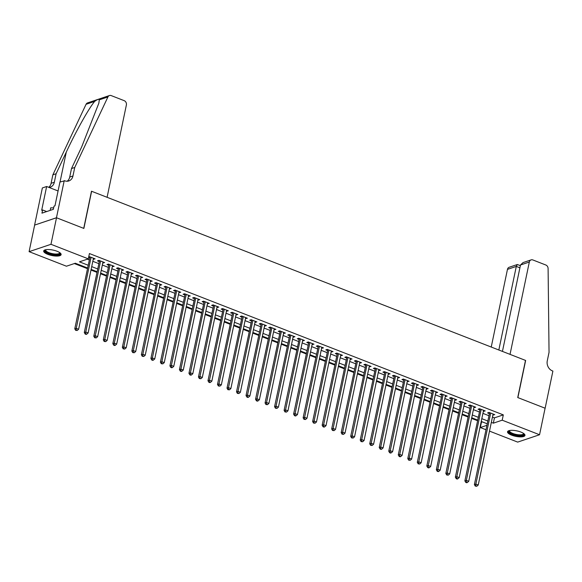 <?xml version="1.0" encoding="UTF-8"?>
<svg xmlns="http://www.w3.org/2000/svg" width="582" height="582" viewBox="0 0 582 582"><rect width="100%" height="100%" fill="white"/><g stroke="black" fill="none" stroke-linecap="round" stroke-linejoin="round"><path stroke-width="0.87" d="M57.014 251.249A8.905 2.786 11.8 0 1 61.117 254.618A8.905 2.786 11.8 0 1 47.789 254.349A8.905 2.786 11.8 0 1 43.686 250.98A8.905 2.786 11.8 0 1 57.014 251.249M520.854 432.055A8.905 2.786 11.8 0 1 524.964 435.423A8.905 2.786 11.8 0 1 511.636 435.154A8.905 2.786 11.8 0 1 507.526 431.779A8.905 2.786 11.8 0 1 520.854 432.055M64.224 180.595L56.461 217.741L83.721 228.37L91.483 191.216L107.088 197.305L126.381 104.956A3.427 2.866 71.4 0 0 124.192 100.657L111.206 95.594A3.427 2.866 71.4 0 0 109.445 95.535A3.427 2.866 71.4 0 0 107.925 96.939L74.736 167.47L72.961 175.96A7.995 6.693 -108.6 0 1 68.851 180.944A7.995 6.693 -108.6 0 1 64.748 180.798L59.939 182.035L54.97 205.81L54.024 206.13L53.362 209.316L41.955 213.15L42.617 209.964L41.678 210.284L46.64 186.509L42.355 187.95L34.593 225.103L56.512 217.763L83.866 228.428L91.629 191.274L525.495 360.396L517.74 397.55L545.094 408.208L539.55 434.747L517.682 442.102L489.506 431.117M485.854 429.698L480.332 427.544L486.756 425.384M481.096 422.103L481.445 422.241L480.332 427.544M74.351 263.551L87.344 268.622M90.996 270.041L96.859 272.332M100.511 273.751L106.375 276.035M110.027 277.461L115.891 279.746M119.536 281.171L125.406 283.456M129.051 284.874L134.922 287.166M138.567 288.585L144.438 290.876M148.083 292.295L153.946 294.579M157.598 296.005L163.462 298.29M167.114 299.715L172.978 302M176.63 303.418L182.493 305.71M186.145 307.129L192.009 309.42M195.654 310.839L201.525 313.123M205.17 314.549L211.04 316.834M214.685 318.259L220.549 320.544M224.201 321.962L230.065 324.254M233.717 325.673L239.58 327.964M243.232 329.383L249.096 331.667M252.748 333.093L258.612 335.377M262.256 336.803L268.127 339.088M271.772 340.514L277.643 342.798M281.288 344.217L287.152 346.508M290.804 347.927L296.667 350.211M300.319 351.637L306.183 353.921M309.835 355.347L315.699 357.632M319.351 359.058L325.214 361.342M328.866 362.761L334.73 365.052M338.375 366.471L344.246 368.755M347.891 370.181L353.761 372.465M357.406 373.891L363.27 376.176M366.922 377.602L372.786 379.886M376.438 381.305L382.301 383.596M385.953 385.015L391.817 387.299M395.469 388.725L401.333 391.009M404.977 392.435L410.848 394.72M414.493 396.146L420.364 398.43M424.009 399.849L429.872 402.14M433.525 403.559L439.388 405.843M443.04 407.269L448.904 409.553M452.556 410.979L458.42 413.264M462.072 414.69L467.935 416.974M471.58 418.393L477.451 420.684M87.482 267.975L75.311 263.231L66.443 266.214L29.1 251.657L50.969 244.302L88.311 258.859L79.45 261.842L88.064 265.196M34.644 225.118L29.1 251.657M93.251 259.23L95.128 258.881L89.417 256.662L88.719 256.895M102.767 262.933L104.644 262.591L98.933 260.365L97.456 260.867L99.122 261.514M112.282 266.643L114.159 266.301L108.448 264.075L106.972 264.577L108.638 265.225M121.798 270.354L123.668 270.012L117.964 267.785L116.487 268.28L118.146 268.935M131.314 274.064L133.183 273.722L127.48 271.496L125.996 271.99L127.662 272.638M140.829 277.774L142.699 277.432L136.988 275.206L135.511 275.701L137.177 276.348M150.345 281.477L152.215 281.135L146.504 278.909L145.027 279.411L146.693 280.058M159.861 285.187L161.731 284.845L156.02 282.619L154.543 283.121L156.209 283.769M169.369 288.898L171.246 288.556L165.535 286.329L164.059 286.824L165.725 287.479M178.885 292.608L180.762 292.266L175.051 290.04L173.574 290.534L175.24 291.182M188.401 296.318L190.27 295.976L184.567 293.75L183.09 294.245L184.756 294.892M197.916 300.021L199.786 299.679L194.082 297.453L192.606 297.955L194.264 298.602M207.432 303.731L209.302 303.389L203.591 301.163L202.114 301.665L203.78 302.313M216.948 307.442L218.817 307.1L213.107 304.873L211.63 305.368L213.296 306.023M226.463 311.152L228.333 310.81L222.622 308.584L221.145 309.078L222.811 309.726M235.972 314.862L237.849 314.52L232.138 312.294L230.661 312.789L232.327 313.436M245.488 318.565L247.365 318.223L241.654 315.997L240.177 316.499L241.843 317.146M255.003 322.275L256.88 321.933L251.169 319.707L249.693 320.209L251.359 320.857M264.519 325.985L266.389 325.644L260.685 323.417L259.208 323.912L260.867 324.567M274.035 329.696L275.904 329.354L270.201 327.128L268.717 327.622L270.383 328.27M283.55 333.406L285.42 333.064L279.709 330.838L278.232 331.333L279.898 331.98M293.066 337.109L294.936 336.767L289.225 334.541L287.748 335.043L289.414 335.69M302.575 340.819L304.451 340.477L298.741 338.251L297.264 338.753L298.93 339.401M312.09 344.529L313.967 344.188L308.256 341.961L306.779 342.456L308.445 343.111M321.606 348.24L323.483 347.898L317.772 345.672L316.295 346.166L317.961 346.814M331.122 351.95L332.991 351.608L327.288 349.382L325.811 349.877L327.477 350.524M340.637 355.66L342.507 355.311L336.803 353.085L335.319 353.587L336.985 354.234M350.153 359.363L352.023 359.021L346.312 356.795L344.835 357.297L346.501 357.945M359.669 363.073L361.538 362.732L355.828 360.505L354.351 361L356.017 361.655M369.184 366.784L371.054 366.442L365.343 364.216L363.866 364.71L365.532 365.358M378.693 370.494L380.57 370.152L374.859 367.926L373.382 368.421L375.048 369.068M388.209 374.204L390.086 373.855L384.375 371.629L382.898 372.131L384.564 372.778M397.724 377.907L399.594 377.565L393.89 375.339L392.413 375.841L394.079 376.489M407.24 381.617L409.11 381.275L403.406 379.049L401.929 379.544L403.588 380.199M416.756 385.328L418.625 384.986L412.922 382.76L411.438 383.254L413.104 383.902M426.271 389.038L428.141 388.696L422.43 386.47L420.953 386.965L422.619 387.612M435.787 392.748L437.657 392.399L431.946 390.173L430.469 390.675L432.135 391.322M445.295 396.451L447.172 396.109L441.462 393.883L439.985 394.385L441.651 395.033M454.811 400.161L456.688 399.819L450.977 397.593L449.5 398.088L451.166 398.743M464.327 403.872L466.204 403.53L460.493 401.304L459.016 401.798L460.682 402.446M473.843 407.582L475.712 407.24L470.009 405.014L468.532 405.509L470.191 406.156M483.358 411.292L485.228 410.943L479.524 408.717L478.04 409.219L479.706 409.866M481.445 422.241L482.405 421.914M492.437 417.083L494.445 417.861L503.314 414.879L89.424 253.548L88.311 258.859M87.351 259.179L89.17 259.892M92.822 261.311L98.685 263.595M102.33 265.021L108.201 267.305M111.846 268.731L117.717 271.016M121.362 272.434L127.232 274.726M130.877 276.144L136.741 278.436M140.393 279.855L146.257 282.139M149.909 283.565L155.772 285.849M159.424 287.275L165.288 289.56M168.94 290.978L174.804 293.27M178.448 294.688L184.319 296.98M187.964 298.399L193.835 300.683M197.48 302.109L203.344 304.393M206.996 305.819L212.859 308.104M216.511 309.522L222.375 311.814M226.027 313.232L231.891 315.524M235.543 316.943L241.406 319.227M245.051 320.653L250.922 322.937M254.567 324.363L260.438 326.648M264.083 328.073L269.946 330.358M273.598 331.776L279.462 334.068M283.114 335.487L288.978 337.771M292.63 339.197L298.493 341.481M302.145 342.907L308.009 345.191M311.661 346.617L317.525 348.902M321.169 350.32L327.04 352.612M330.685 354.031L336.556 356.315M340.201 357.741L346.064 360.025M349.717 361.451L355.58 363.735M359.232 365.161L365.096 367.446M368.748 368.864L374.612 371.156M378.264 372.575L384.127 374.859M387.772 376.285L393.643 378.569M397.288 379.995L403.159 382.279M406.803 383.705L412.667 385.99M416.319 387.408L422.183 389.7M425.835 391.119L431.699 393.403M435.351 394.829L441.214 397.113M444.866 398.539L450.73 400.823M454.375 402.249L460.246 404.534M463.89 405.952L469.761 408.244M473.406 409.663L479.277 411.947M482.922 413.373L488.785 415.657M492.874 414.995L494.744 414.653L489.033 412.427L487.556 412.929L489.222 413.576M88.609 257.419L89.606 257.804M56.512 217.763L50.969 244.302M503.314 414.879L502.201 420.189L539.55 434.747M491.332 422.387L493.34 423.172L502.201 420.189M91.709 266.621L97.58 268.906M101.224 270.324L107.088 272.616M110.74 274.035L116.604 276.319M120.256 277.745L126.119 280.029M129.771 281.455L135.635 283.74M139.287 285.165L145.151 287.45M148.796 288.868L154.667 291.16M158.311 292.579L164.182 294.863M167.827 296.289L173.691 298.573M177.343 299.999L183.206 302.284M186.858 303.709L192.722 305.994M196.374 307.412L202.238 309.704M205.89 311.123L211.753 313.414M215.398 314.833L221.269 317.117M224.914 318.543L230.785 320.828M234.43 322.253L240.293 324.538M243.945 325.956L249.809 328.248M253.461 329.667L259.325 331.958M262.977 333.377L268.84 335.661M272.492 337.087L278.356 339.371M282.008 340.797L287.872 343.082M291.517 344.5L297.387 346.792M301.032 348.211L306.903 350.502M310.548 351.921L316.412 354.205M320.064 355.631L325.927 357.915M329.579 359.341L335.443 361.626M339.095 363.044L344.959 365.336M348.611 366.755L354.474 369.046M358.119 370.465L363.99 372.749M367.635 374.175L373.506 376.459M377.151 377.885L383.014 380.17M386.666 381.588L392.53 383.88M396.182 385.299L402.046 387.59M405.698 389.009L411.561 391.293M415.213 392.719L421.077 395.003M424.722 396.429L430.593 398.714M434.237 400.132L440.108 402.424M443.753 403.843L449.624 406.134M453.269 407.553L459.133 409.837M462.785 411.263L468.648 413.547M472.3 414.973L478.164 417.258M481.816 418.676L487.68 420.968M487.098 423.747L481.234 421.455M477.582 420.037L471.718 417.752M468.066 416.326L462.203 414.042M458.558 412.616L452.687 410.332M449.042 408.906L443.171 406.622M439.526 405.203L433.663 402.911M430.011 401.493L424.147 399.208M420.495 397.782L414.631 395.498M410.979 394.072L405.116 391.788M401.464 390.362L395.6 388.078M391.955 386.659L386.084 384.367M382.439 382.949L376.569 380.664M372.924 379.238L367.06 376.954M363.408 375.528L357.544 373.244M353.892 371.818L348.029 369.534M344.377 368.115L338.513 365.823M334.861 364.405L328.997 362.12M325.345 360.695L319.482 358.41M315.837 356.984L309.966 354.7M306.321 353.274L300.45 350.99M296.805 349.571L290.942 347.279M287.29 345.861L281.426 343.576M277.774 342.151L271.91 339.866M268.258 338.44L262.395 336.156M258.743 334.73L252.879 332.446M249.234 331.027L243.363 328.735M239.719 327.317L233.848 325.025M230.203 323.607L224.339 321.322M220.687 319.896L214.823 317.612M211.171 316.186L205.308 313.902M201.656 312.483L195.792 310.191M192.14 308.773L186.276 306.481M182.632 305.063L176.761 302.778M173.116 301.352L167.245 299.068M163.6 297.642L157.729 295.358M154.085 293.939L148.221 291.647M144.569 290.229L138.705 287.937M135.053 286.519L129.189 284.234M125.537 282.808L119.674 280.524M116.022 279.098L110.158 276.814M106.513 275.395L100.642 273.103M96.998 271.685L91.127 269.393M494.445 417.861L493.34 423.172M493.478 414.158L493.267 415.148M483.962 410.448L483.751 411.445M474.446 406.738L474.235 407.735M464.931 403.035L464.72 404.024M455.415 399.325L455.211 400.314M445.899 395.614L445.696 396.604M436.384 391.904L436.18 392.901M426.868 388.194L426.664 389.191M417.359 384.491L417.149 385.48M407.844 380.781L407.633 381.77M398.328 377.071L398.117 378.06M388.812 373.36L388.609 374.357M379.297 369.65L379.093 370.647M369.781 365.947L369.577 366.936M360.265 362.237L360.062 363.226M350.757 358.527L350.546 359.516M341.241 354.816L341.03 355.813M331.725 351.106L331.514 352.103M322.21 347.403L321.999 348.392M312.694 343.693L312.49 344.682M303.178 339.983L302.975 340.972M293.663 336.272L293.459 337.269M284.154 332.562L283.943 333.559M274.639 328.859L274.428 329.849M265.123 325.149L264.912 326.138M255.607 321.439L255.396 322.428M246.091 317.728L245.888 318.725M236.576 314.018L236.372 315.015M227.06 310.315L226.856 311.305M217.544 306.605L217.341 307.594M208.036 302.895L207.825 303.884M198.52 299.184L198.309 300.181M189.005 295.474L188.794 296.471M179.489 291.771L179.285 292.761M169.973 288.061L169.769 289.05M160.457 284.351L160.254 285.34M150.942 280.64L150.738 281.637M141.433 276.93L141.222 277.927M131.918 273.227L131.707 274.217M122.402 269.517L122.191 270.506M112.886 265.807L112.675 266.796M103.37 262.096L103.167 263.093M93.855 258.386L93.651 259.383M489.615 412.653L474.388 484.588L475.865 484.086L490.699 413.075M475.85 485.897L475.254 486.094L476.796 486.268L475.85 485.897L475.865 484.086L478.244 485.017L493.078 414.006M474.388 484.588L475.254 486.094M476.796 486.268L478.244 485.017M523.793 433.583A7.704 2.415 11.8 0 1 516.176 435.169A7.704 2.415 11.8 0 1 509.337 430.564M509.665 430.498A7.137 2.233 -168.2 0 0 509.548 430.767A7.137 2.233 -168.2 0 0 516.307 434.456A7.137 2.233 -168.2 0 0 523.516 433.685A7.137 2.233 -168.2 0 0 523.524 433.394M507.766 431.327A8.846 2.772 -168.2 0 0 516.139 435.525A8.846 2.772 -168.2 0 0 524.928 434.914M59.946 252.784A7.704 2.415 11.8 0 1 52.336 254.363A7.704 2.415 11.8 0 1 45.498 249.765M45.818 249.693A7.137 2.233 -168.2 0 0 45.709 249.962A7.137 2.233 -168.2 0 0 52.467 253.657A7.137 2.233 -168.2 0 0 59.677 252.879A7.137 2.233 -168.2 0 0 59.677 252.588M43.919 250.522A8.846 2.772 -168.2 0 0 52.3 254.72A8.846 2.772 -168.2 0 0 61.088 254.108M53.668 207.861L50.692 207.825L50.154 210.393M520.49 264.999L523.014 262.606L531.09 259.892A3.427 2.866 71.4 0 1 532.85 259.95L545.836 265.014A3.427 2.866 71.4 0 1 548.099 268.52L549.044 352.357L547.269 360.847A7.995 6.693 71.4 0 0 552.376 370.872L552.9 371.076L545.138 408.229L517.878 397.601L525.641 360.454L510.036 354.373L529.329 262.024L520.49 264.999L502.441 351.412M498.832 350L516.299 266.411L507.46 269.379A3.427 2.866 -108.6 0 1 509.221 267.247L517.303 264.526L516.299 266.411L519.901 267.815M491.237 347.039L507.46 269.379M531.09 259.892A3.427 2.866 71.4 0 0 529.329 262.024M520.366 265.603L517.303 264.526M74.736 167.47L71.499 168.562L81.676 146.933L98.867 103.123L99.282 99.849C98.845 98.896 97.325 99.413 94.706 101.384C89.272 107.539 75.849 131.496 66.283 152.113L56.105 173.742L54.33 182.231A7.995 6.693 -108.6 0 1 50.219 187.215A7.995 6.693 -108.6 0 1 49.092 187.462M56.105 173.742L52.867 174.826L51.092 183.323A7.995 6.693 -108.6 0 1 48.742 187.331M67.148 181.235A7.995 6.693 -108.6 0 0 69.724 177.052L71.499 168.562M94.706 101.384L86.056 104.294L52.867 174.826M56.461 217.741L34.593 225.103M58.076 190.969L46.64 186.509M86.056 104.294A3.427 2.866 -108.6 0 1 87.576 102.89L109.445 95.535M46.698 211.557L42.617 209.964M480.099 408.942L464.873 480.877L466.349 480.383L481.183 409.372M466.335 482.187L465.746 482.383L466.691 482.754L467.288 482.558L466.335 482.187L466.349 480.383L468.728 481.307L483.562 410.295M464.873 480.877L465.746 482.383M467.288 482.558L468.728 481.307M470.583 405.239L455.357 477.167L456.834 476.673L471.675 405.661M456.819 478.477L456.23 478.68L457.183 479.051L457.772 478.848L456.819 478.477L456.834 476.673L459.213 477.596L474.054 406.585M455.357 477.167L456.23 478.68M457.772 478.848L459.213 477.596M461.068 401.529L445.841 473.457L447.325 472.962L462.159 401.951M447.303 474.767L446.714 474.97L448.256 475.138L447.303 474.767L447.325 472.962L449.704 473.886L464.538 402.882M445.841 473.457L446.714 474.97M448.256 475.138L449.704 473.886M451.552 397.819L436.333 469.754L437.81 469.252L452.643 398.241M437.788 471.064L437.198 471.26L438.151 471.631L438.741 471.435L437.788 471.064L437.81 469.252L440.188 470.183L455.022 399.172M436.333 469.754L437.198 471.26M438.741 471.435L440.188 470.183M442.044 394.109L426.817 466.044L428.294 465.542L443.128 394.531M428.272 467.353L427.683 467.55L428.636 467.921L429.225 467.724L428.272 467.353L428.294 465.542L430.673 466.473L445.506 395.462M426.817 466.044L427.683 467.55M429.225 467.724L430.673 466.473M432.528 390.398L417.301 462.334L418.778 461.839L433.612 390.828M418.756 463.643L418.167 463.839L419.709 464.014L418.756 463.643L418.778 461.839L421.157 462.763L435.991 391.751M417.301 462.334L418.167 463.839M419.709 464.014L421.157 462.763M423.012 386.695L407.786 458.623L409.262 458.129L424.096 387.117M409.248 459.933L408.651 460.136L410.194 460.304L409.248 459.933L409.262 458.129L411.641 459.053L426.475 388.041M407.786 458.623L408.651 460.136M410.194 460.304L411.641 459.053M413.496 382.985L398.27 454.913L399.747 454.418L414.58 383.407M399.732 456.223L399.143 456.426L400.089 456.797L400.685 456.594L399.732 456.223L399.747 454.418L402.126 455.342L416.959 384.338M398.27 454.913L399.143 456.426M400.685 456.594L402.126 455.342M403.981 379.275L388.754 451.21L390.231 450.708L405.072 379.697M390.216 452.52L389.627 452.716L390.573 453.087L391.169 452.891L390.216 452.52L390.231 450.708L392.61 451.639L407.444 380.628M388.754 451.21L389.627 452.716M391.169 452.891L392.61 451.639M394.465 375.565L379.238 447.5L380.715 446.998L395.556 375.987M380.701 448.809L380.111 449.006L381.065 449.377L381.654 449.18L380.701 448.809L380.715 446.998L383.094 447.929L397.935 376.918M379.238 447.5L380.111 449.006M381.654 449.18L383.094 447.929M384.949 371.854L369.73 443.79L371.207 443.295L386.041 372.284M371.185 445.099L370.596 445.295L372.138 445.47L371.185 445.099L371.207 443.295L373.586 444.219L388.42 373.208M369.73 443.79L370.596 445.295M372.138 445.47L373.586 444.219M375.441 368.151L360.214 440.079L361.691 439.585L376.525 368.573M361.669 441.389L361.08 441.593L362.622 441.76L361.669 441.389L361.691 439.585L364.07 440.509L378.904 369.497M360.214 440.079L361.08 441.593M362.622 441.76L364.07 440.509M365.925 364.441L350.699 436.369L352.175 435.874L367.009 364.863M352.154 437.679L351.564 437.882L353.107 438.05L352.154 437.679L352.175 435.874L354.554 436.798L369.388 365.794M350.699 436.369L351.564 437.882M353.107 438.05L354.554 436.798M356.41 360.731L341.183 432.659L342.66 432.164L357.493 361.153M342.645 433.976L342.049 434.172L343.591 434.347L342.645 433.976L342.66 432.164L345.039 433.095L359.872 362.084M341.183 432.659L342.049 434.172M343.591 434.347L345.039 433.095M346.894 357.021L331.667 428.956L333.144 428.454L347.978 357.443M333.13 430.265L332.533 430.462L334.075 430.636L333.13 430.265L333.144 428.454L335.523 429.385L350.357 358.374M331.667 428.956L332.533 430.462M334.075 430.636L335.523 429.385M337.378 353.31L322.152 425.246L323.628 424.751L338.462 353.74M323.614 426.555L323.025 426.752L323.97 427.123L324.567 426.926L323.614 426.555L323.628 424.751L326.007 425.675L340.841 354.664M322.152 425.246L323.025 426.752M324.567 426.926L326.007 425.675M327.862 349.607L312.636 421.535L314.113 421.041L328.954 350.029M314.098 422.845L313.509 423.049L315.051 423.216L314.098 422.845L314.113 421.041L316.492 421.965L331.333 350.953M312.636 421.535L313.509 423.049M315.051 423.216L316.492 421.965M318.347 345.897L303.12 417.825L304.604 417.33L319.438 346.319M304.582 419.135L303.993 419.338L305.535 419.506L304.582 419.135L304.604 417.33L306.983 418.254L321.817 347.25M303.12 417.825L303.993 419.338M305.535 419.506L306.983 418.254M308.831 342.187L293.612 414.115L295.089 413.62L309.922 342.609M295.067 415.432L294.477 415.628L295.43 415.999L296.02 415.803L295.067 415.432L295.089 413.62L297.467 414.551L312.301 343.54M293.612 414.115L294.477 415.628M296.02 415.803L297.467 414.551M299.323 338.477L284.096 410.412L285.573 409.91L300.407 338.899M285.551 411.721L284.962 411.918L286.504 412.092L285.551 411.721L285.573 409.91L287.952 410.841L302.786 339.83M284.096 410.412L284.962 411.918M286.504 412.092L287.952 410.841M289.807 334.766L274.58 406.702L276.057 406.207L290.891 335.196M276.043 408.011L275.446 408.208L276.988 408.382L276.043 408.011L276.057 406.207L278.436 407.131L293.27 336.12M274.58 406.702L275.446 408.208M276.988 408.382L278.436 407.131M280.291 331.063L265.065 402.991L266.541 402.497L281.375 331.485M266.527 404.301L265.93 404.497L267.473 404.672L266.527 404.301L266.541 402.497L268.92 403.421L283.754 332.409M265.065 402.991L265.93 404.497M267.473 404.672L268.92 403.421M270.776 327.353L255.549 399.281L257.026 398.786L271.859 327.775M257.011 400.591L256.422 400.794L257.368 401.165L257.964 400.962L257.011 400.591L257.026 398.786L259.405 399.71L274.238 328.706M255.549 399.281L256.422 400.794M257.964 400.962L259.405 399.71M261.26 323.643L246.033 395.571L247.51 395.076L262.351 324.065M247.495 396.888L246.906 397.084L247.852 397.455L248.449 397.259L247.495 396.888L247.51 395.076L249.889 396.007L264.73 324.996M246.033 395.571L246.906 397.084M248.449 397.259L249.889 396.007M251.744 319.933L236.518 391.868L238.002 391.366L252.835 320.355M237.98 393.177L237.391 393.374L238.933 393.548L237.98 393.177L238.002 391.366L240.373 392.297L255.214 321.286M236.518 391.868L237.391 393.374M238.933 393.548L240.373 392.297M242.228 316.222L227.009 388.158L228.486 387.663L243.32 316.652M228.464 389.467L227.875 389.664L229.417 389.838L228.464 389.467L228.486 387.663L230.865 388.587L245.699 317.576M227.009 388.158L227.875 389.664M229.417 389.838L230.865 388.587M232.72 312.519L217.493 384.447L218.97 383.953L233.804 312.941M218.948 385.757L218.359 385.953L219.901 386.128L218.948 385.757L218.97 383.953L221.349 384.877L236.183 313.865M217.493 384.447L218.359 385.953M219.901 386.128L221.349 384.877M223.204 308.809L207.978 380.737L209.455 380.242L224.288 309.231M209.433 382.047L208.843 382.25L209.796 382.621L210.386 382.418L209.433 382.047L209.455 380.242L211.833 381.166L226.667 310.155M207.978 380.737L208.843 382.25M210.386 382.418L211.833 381.166M213.689 305.099L198.462 377.027L199.939 376.532L214.773 305.521M199.924 378.344L199.328 378.54L200.87 378.715L199.924 378.344L199.939 376.532L202.318 377.463L217.151 306.452M198.462 377.027L199.328 378.54M200.87 378.715L202.318 377.463M204.173 301.389L188.946 373.324L190.423 372.822L205.257 301.811M190.409 374.633L189.819 374.83L190.765 375.201L191.362 375.004L190.409 374.633L190.423 372.822L192.802 373.753L207.636 302.742M188.946 373.324L189.819 374.83M191.362 375.004L192.802 373.753M194.657 297.678L179.431 369.614L180.907 369.119L195.741 298.108M180.893 370.923L180.304 371.12L181.249 371.491L181.846 371.294L180.893 370.923L180.907 369.119L183.286 370.043L198.12 299.032M179.431 369.614L180.304 371.12M181.846 371.294L183.286 370.043M185.141 293.975L169.915 365.903L171.392 365.409L186.233 294.397M171.377 367.213L170.788 367.409L171.741 367.78L172.33 367.584L171.377 367.213L171.392 365.409L173.771 366.333L188.612 295.321M169.915 365.903L170.788 367.409M172.33 367.584L173.771 366.333M175.626 290.265L160.406 362.193L161.883 361.698L176.717 290.687M161.861 363.503L161.272 363.706L162.815 363.874L161.861 363.503L161.883 361.698L164.262 362.622L179.096 291.611M160.406 362.193L161.272 363.706M162.815 363.874L164.262 362.622M166.11 286.555L150.891 358.483L152.368 357.988L167.201 286.977M152.346 359.8L151.757 359.996L152.71 360.367L153.299 360.171L152.346 359.8L152.368 357.988L154.747 358.919L169.58 287.908M150.891 358.483L151.757 359.996M153.299 360.171L154.747 358.919M156.602 282.845L141.375 354.78L142.852 354.278L157.686 283.267M142.83 356.089L142.241 356.286L143.783 356.46L142.83 356.089L142.852 354.278L145.231 355.209L160.065 284.198M141.375 354.78L142.241 356.286M143.783 356.46L145.231 355.209M147.086 279.134L131.859 351.07L133.336 350.575L148.17 279.564M133.322 352.379L132.725 352.576L134.267 352.75L133.322 352.379L133.336 350.575L135.715 351.499L150.549 280.488M131.859 351.07L132.725 352.576M134.267 352.75L135.715 351.499M137.57 275.432L122.344 347.359L123.82 346.865L138.654 275.853M123.806 348.669L123.209 348.865L124.752 349.04L123.806 348.669L123.82 346.865L126.199 347.789L141.033 276.777M122.344 347.359L123.209 348.865M124.752 349.04L126.199 347.789M128.055 271.721L112.828 343.649L114.305 343.154L129.139 272.143M114.29 344.959L113.701 345.162L114.647 345.533L115.243 345.33L114.29 344.959L114.305 343.154L116.684 344.078L131.517 273.067M112.828 343.649L113.701 345.162M115.243 345.33L116.684 344.078M118.539 268.011L103.312 339.939L104.789 339.444L119.63 268.433M104.775 341.256L104.185 341.452L105.728 341.627L104.775 341.256L104.789 339.444L107.168 340.375L122.009 269.364M103.312 339.939L104.185 341.452M105.728 341.627L107.168 340.375M109.023 264.301L93.797 336.236L95.281 335.734L110.114 264.723M95.259 337.545L94.67 337.742L96.212 337.916L95.259 337.545L95.281 335.734L97.66 336.665L112.493 265.654M93.797 336.236L94.67 337.742M96.212 337.916L97.66 336.665M99.507 260.591L84.288 332.526L85.765 332.031L100.599 261.02M85.743 333.835L85.154 334.032L86.107 334.403L86.696 334.206L85.743 333.835L85.765 332.031L88.144 332.955L102.978 261.944M84.288 332.526L85.154 334.032M86.696 334.206L88.144 332.955M89.999 256.888L74.772 328.815L76.249 328.321L91.083 257.309M76.227 330.125L75.638 330.321L77.18 330.496L76.227 330.125L76.249 328.321L78.628 329.245L93.462 258.233M74.772 328.815L75.638 330.321M77.18 330.496L78.628 329.245M54.33 182.231L51.092 183.323M69.724 177.052L72.961 175.96M107.925 96.939L99.282 99.849M66.283 152.113L60.033 182.006"/></g></svg>
